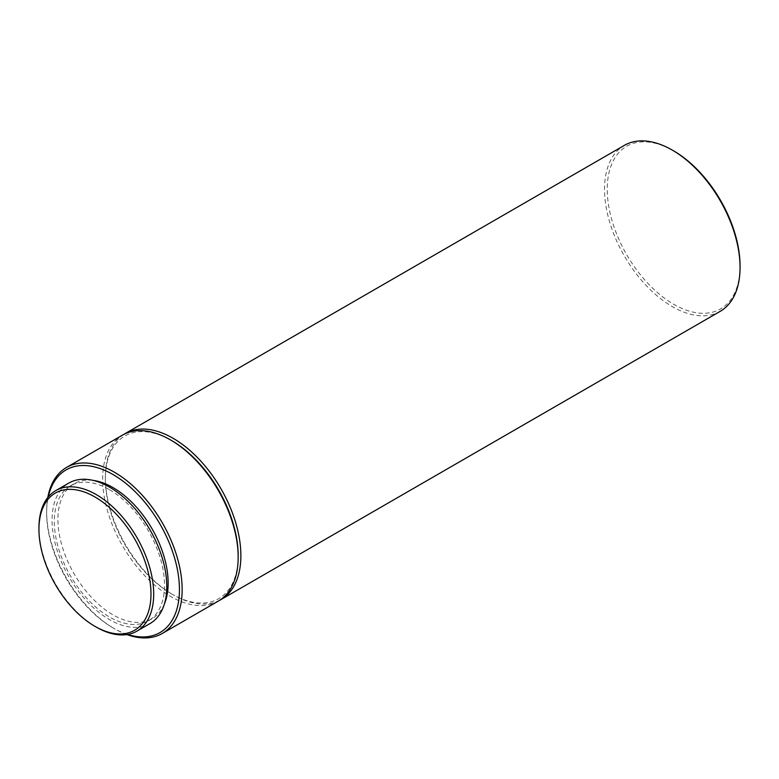<?xml version="1.0" encoding="UTF-8"?>
<svg xmlns="http://www.w3.org/2000/svg" width="779" height="779" viewBox="0 0 779 779"><rect width="100%" height="100%" fill="white"/><g stroke="black" fill="none" stroke-linecap="round" stroke-linejoin="round"><path stroke-width="0.58" stroke-dasharray="3.9 2.92" d="M149.987 623.58A81.133 46.847 60 0 1 109.42 619.568A81.133 46.847 60 0 1 56.419 548.065A81.133 46.847 60 0 1 68.854 483.058M109.42 489.679A77.939 44.997 60 0 1 160.338 558.368A77.939 44.997 60 0 1 148.39 620.814A77.939 44.997 60 0 1 109.42 616.958A77.939 44.997 60 0 1 58.503 548.28A77.939 44.997 60 0 1 70.451 485.823A77.939 44.997 60 0 1 109.42 489.679M164.437 603.852A77.939 44.997 60 0 1 152.002 618.73A77.939 44.997 60 0 1 113.033 614.874A77.939 44.997 60 0 1 62.116 546.186A77.939 44.997 60 0 1 74.063 483.73A77.939 44.997 60 0 1 93.168 480.4M127.649 634.466A93.908 54.218 60 0 1 113.033 627.913L114.386 628.692A95.827 55.328 60 0 1 46.633 511.326A95.827 55.328 60 0 1 47.801 497.518M126.938 634.583A95.827 55.328 60 0 1 114.386 628.692L113.033 627.913A93.908 54.218 60 0 1 46.633 512.894A93.908 54.218 60 0 1 48.259 496.963M218.324 601.096A95.827 55.328 60 0 1 170.406 596.354A95.827 55.328 60 0 1 107.804 511.91A95.827 55.328 60 0 1 122.488 435.12M238.17 555.67A93.908 54.218 60 0 1 171.76 594.007L173.113 594.786A95.827 55.328 60 0 1 105.36 477.42A95.827 55.328 60 0 1 123.871 434.37M219.659 600.288A95.827 55.328 60 0 1 173.113 594.786L171.76 594.007A93.908 54.218 60 0 1 105.36 478.988A93.908 54.218 60 0 1 171.76 440.651M720.205 311.337A95.827 55.328 60 0 1 672.287 306.595A95.827 55.328 60 0 1 609.684 222.151A95.827 55.328 60 0 1 624.378 145.361M740.05 265.912A93.908 54.218 60 0 1 673.64 304.248A93.908 54.218 60 0 1 607.24 189.229A93.908 54.218 60 0 1 673.64 150.892M96.323 627.124A81.133 46.847 60 0 1 38.95 527.763M148.39 620.814L152.002 618.73M105.36 478.988L105.36 477.42M46.633 512.894L46.633 511.326M70.451 485.823L74.063 483.73"/><path stroke-width="1.17" d="M94.97 626.345A79.215 45.737 60 0 1 94.96 626.345A79.215 45.737 60 0 1 38.95 529.321A79.215 45.737 60 0 1 94.97 496.983A79.215 45.737 60 0 1 150.98 594.007A79.215 45.737 60 0 1 94.97 626.345L96.323 627.134A81.133 46.847 60 0 1 96.323 627.124A81.133 46.847 60 0 0 136.89 631.146L149.987 623.58A81.133 46.847 60 0 0 162.422 558.572A81.133 46.847 60 0 0 109.42 487.07A81.133 46.847 60 0 0 68.854 483.058L55.757 490.614A81.133 46.847 60 0 1 96.323 494.636A81.133 46.847 60 0 1 149.325 566.129A81.133 46.847 60 0 1 136.89 631.146M93.168 480.4A77.939 44.997 60 0 1 113.033 487.596A77.939 44.997 60 0 1 164.437 603.852M48.259 496.963A93.908 54.218 60 0 1 113.033 474.557A93.908 54.218 60 0 1 179.034 580.852A93.908 54.218 60 0 1 127.649 634.466M47.801 497.518A95.827 55.328 60 0 1 66.478 467.458A95.827 55.328 60 0 1 114.386 472.21A95.827 55.328 60 0 1 176.989 556.654A95.827 55.328 60 0 1 162.305 633.444A95.827 55.328 60 0 1 126.938 634.583M238.17 557.228L238.17 555.67A93.908 54.218 60 0 0 171.76 440.651L170.406 439.862A95.827 55.328 60 0 1 238.17 557.228A95.827 55.328 60 0 1 218.324 601.096L162.305 633.444M123.871 434.37A95.827 55.328 60 0 1 125.205 433.552A95.827 55.328 60 0 1 173.113 438.304A95.827 55.328 60 0 1 235.716 522.748A95.827 55.328 60 0 1 221.032 599.538A95.827 55.328 60 0 1 219.659 600.288M740.05 267.47L740.05 265.912A93.908 54.218 60 0 0 673.65 150.892A93.908 54.218 60 0 1 673.65 150.892L672.287 150.104A95.827 55.328 60 0 1 740.05 267.47A95.827 55.328 60 0 1 720.205 311.337L221.032 599.538M125.205 433.552L624.378 145.361A95.827 55.328 60 0 1 672.287 150.104L673.65 150.892M66.478 467.458L122.488 435.12A95.827 55.328 60 0 1 170.406 439.862L171.76 440.651M38.95 529.321L38.95 527.763A81.133 46.847 60 0 1 55.757 490.614M94.96 626.345L96.323 627.124"/></g></svg>
